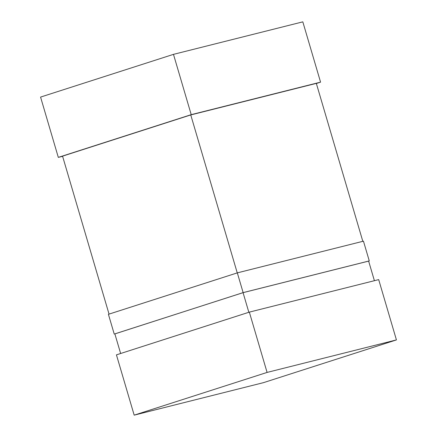 <?xml version="1.0" encoding="UTF-8"?>
<svg xmlns="http://www.w3.org/2000/svg" width="437" height="437" viewBox="0 0 437 437"><rect width="100%" height="100%" fill="white"/><g stroke="black" fill="none" stroke-linecap="round" stroke-linejoin="round"><path stroke-width="0.66" d="M374.4 280.696L368.631 261.102L369.27 260.916L363.458 241.169L237.324 272.868L243.136 292.615L114.871 333.901M362.814 241.333L316.328 83.38L190.756 114.936L62.557 156.151L109.042 314.11M120.639 353.5L114.86 333.873L243.065 292.659L248.839 312.286M190.756 114.936L237.247 272.89M320.567 82.145L302.819 21.85L173.478 54.357L40.57 97.085L58.312 157.38L191.22 114.652L320.567 82.145L316.361 83.5M173.478 54.357L191.22 114.652M62.6 156.304L58.312 157.38M396.43 339.915L378.688 279.62L249.341 312.122L116.433 354.855L134.181 415.15L267.089 372.422L396.43 339.915L263.522 382.643L134.181 415.15M249.341 312.122L267.089 372.422M237.324 272.868L108.414 314.312L114.226 334.059M369.27 260.916L243.136 292.615M368.631 261.102L243.065 292.659"/></g></svg>
